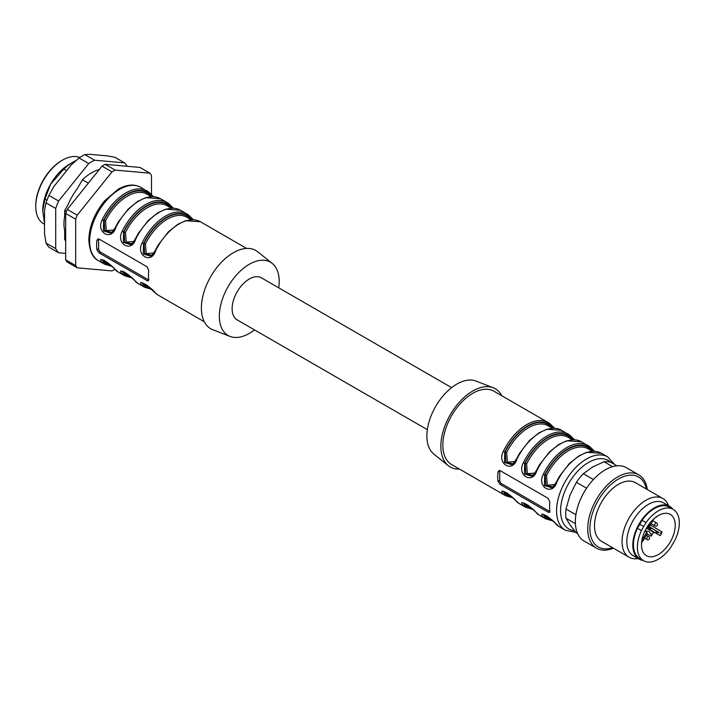 <?xml version="1.0" encoding="UTF-8"?>
<svg xmlns="http://www.w3.org/2000/svg" width="715" height="715" viewBox="0 0 715 715"><rect width="100%" height="100%" fill="white"/><g stroke="black" fill="none" stroke-linecap="round" stroke-linejoin="round"><path stroke-width="1.07" d="M451.603 387.637L261.413 277.822A24.274 14.014 120 0 0 249.276 279.029A24.274 14.014 120 0 0 233.421 300.416A24.274 14.014 120 0 0 237.139 319.864L427.338 429.67M96.883 240.508A42.328 24.444 120 0 0 96.614 245.272A42.328 24.444 120 0 0 96.883 249.723L99.215 252.985L147.111 280.637L148.407 280.843L148.765 279.681A42.328 24.444 -60 0 1 148.497 275.23A42.328 24.444 -60 0 1 148.765 270.467L147.111 266.811L99.215 239.159L97.687 239.087L96.883 240.508L98.607 239.507L98.607 248.731A2.824 1.627 -120 0 0 100.609 252.181L148.497 279.833A2.824 1.627 -120 0 0 148.783 279.976M122.372 271.468L123.561 273.496A1.126 0.912 131.9 0 1 122.131 273.961C115.535 266.293 131.471 275.427 135.707 281.799A42.328 24.444 120 0 0 138.111 283.542L144.493 287.233A42.328 24.444 -60 0 1 142.088 285.482C135.493 277.813 151.428 286.956 155.664 293.32A1.126 0.912 131.9 0 1 155.539 293.23L146.709 285.062L142.214 282.908M102.415 259.947L103.604 261.976A1.126 0.912 131.9 0 1 102.182 262.441C95.587 254.763 111.522 263.906 115.75 270.279A42.328 24.444 120 0 0 118.154 272.022L124.535 275.713A42.328 24.444 -60 0 1 122.131 273.961M246.621 248.436L200.397 221.748A42.328 24.444 120 0 0 155.664 250.706C151.517 264.577 135.501 255.487 142.088 242.877A42.328 24.444 -60 0 1 186.829 213.91L180.439 210.228A42.328 24.444 120 0 0 135.707 239.185C131.569 253.056 115.544 243.967 122.131 231.347A42.328 24.444 -60 0 1 166.872 202.39L160.482 198.698A42.328 24.444 120 0 0 115.75 227.665C111.612 241.536 95.587 232.446 102.182 219.827L103.604 220.497L103.416 230.918L110.521 233.045M152.617 196.625L149.489 194.006A1.126 0.912 -48.1 0 0 149.319 192.612L153.43 196.652M172.574 208.145L169.446 205.527A1.126 0.912 -48.1 0 0 169.276 204.133L173.379 208.172M189.466 215.867L193.336 219.693M147.665 285.803L147.505 285.705A39.513 22.809 120 0 1 145.449 284.248A1.126 0.921 -49.1 0 0 144.028 284.722L143.063 283.051M142.321 282.988L143.518 285.017L144.028 284.722A40.639 23.461 -60 0 0 149.846 287.698M192.532 219.666L189.404 217.047A1.126 0.912 -48.1 0 0 189.368 215.751M151.732 255.335L144.698 253.503L144.028 243.243A40.639 23.461 -60 0 1 188.894 217.342L190.941 219.541M142.088 242.877L143.518 243.538L143.322 253.959L150.436 256.086M150.668 255.952L153.135 253.879M110.7 265.372A41.202 23.792 120 0 1 103.604 261.976L104.113 261.681L103.157 260.01M111.826 232.295L104.783 230.462L104.113 220.202A40.639 23.461 -60 0 1 148.979 194.301L151.026 196.5M110.754 232.911L113.229 230.838M131.783 243.815L124.741 241.983L124.07 231.723A40.639 23.461 -60 0 1 168.937 205.822L170.983 208.02M122.131 231.347L123.561 232.018L123.373 242.439L130.479 244.566M130.711 244.432L133.178 242.358M130.648 276.893A41.202 23.792 120 0 1 123.561 273.496L124.07 273.202L123.114 271.53M254.477 329.874A42.328 24.444 -60 0 1 230.06 336.443A42.328 24.444 -60 0 1 228.112 286.626A42.328 24.444 -60 0 1 272.227 263.406A42.328 24.444 -60 0 1 279.207 281.567A42.328 24.444 -60 0 1 278.752 287.841M230.06 336.443L212.82 329.731A45.152 26.071 -60 0 1 210.728 276.589A45.152 26.071 -60 0 1 257.793 251.832L272.227 263.406M171.243 208.172L167.06 205.759A39.513 22.809 120 0 0 125.491 232.402L126.269 242.108L133.812 241.509M151.285 196.652L147.102 194.23A39.513 22.809 120 0 0 105.534 220.881L106.312 230.588L113.855 229.989M191.2 219.693L187.008 217.28A39.513 22.809 120 0 0 145.449 243.922L146.218 253.628L153.77 253.03M98.679 238.953A2.824 1.627 -120 0 0 98.607 239.507M142.088 285.482A1.126 0.912 -48.1 0 0 143.518 285.017A41.202 23.792 120 0 0 150.606 288.413M129.898 276.178A40.639 23.461 -60 0 1 124.07 273.202A1.126 0.921 130.9 0 1 125.491 272.728A39.513 22.809 120 0 0 127.547 274.185L127.708 274.283M109.94 264.657A40.639 23.461 -60 0 1 104.113 261.681A1.126 0.921 130.9 0 1 105.534 261.207A39.513 22.809 120 0 0 107.59 262.664L107.759 262.762M105.534 220.881L103.604 220.497A41.202 23.792 120 0 1 149.489 194.006L148.979 194.301A1.126 0.921 -49.1 0 0 148.791 195.213M125.491 232.402L123.561 232.018A41.202 23.792 120 0 1 169.446 205.527L168.937 205.822A1.126 0.921 -49.1 0 0 168.749 206.733M145.449 243.922L143.518 243.538A41.202 23.792 120 0 1 189.404 217.047L188.894 217.342A1.126 0.921 -49.1 0 0 188.706 218.254M115.75 227.665L115.365 227.379L118.386 221.802L128.36 208.896L137.852 201.281L145.699 197.671L160.482 198.698M135.707 239.185L135.323 238.899L138.344 233.322L148.318 220.417L157.809 212.802L165.648 209.191L180.439 210.228M155.664 250.706L155.271 250.42L158.301 244.843L168.275 231.946L177.767 224.322L185.605 220.712L200.397 221.748M189.359 215.751A1.126 0.912 -48.1 0 0 189.234 215.653A42.328 24.444 -60 0 0 186.829 213.91L193.39 219.702M642.07 520.288L646.038 522.576A29.637 17.106 -60 0 1 673.181 509.366L669.204 507.078A29.637 17.106 -60 0 0 642.07 520.288L637.44 528.296L641.418 530.584L643.688 526.553L639.711 524.265M673.181 509.366A29.637 17.106 -60 0 1 675.309 539.476L670.688 547.484A29.637 17.106 -60 0 1 643.545 560.694L639.576 558.397A29.637 17.106 -60 0 1 637.44 528.296M641.596 542.497A6.292 3.629 -60 0 1 643.16 540.755L647.272 533.64L646.744 532.166L641.829 540.674M644.903 531.057L646.744 532.166M646.53 527.965L650.069 529.726L650.596 528.814L647.227 526.821M650.328 522.54L649.095 524.667L649.622 526.142L653.796 518.911M649.095 525.838L649.622 526.142M645.064 530.718L646.297 528.582M647.781 525.963L651.615 528.233L650.596 528.814M650.069 529.726L660.276 535.615L646.432 528.144M653.984 532.496L646.432 528.135M651.615 528.233L655.718 530.601A6.292 3.629 120 0 0 656.871 532.309A6.292 3.629 120 0 0 658.971 532.478L647.844 525.874L658.971 532.478M650.301 524.962L662.099 531.951A23.729 13.701 -60 0 1 660.276 535.615M662.099 531.951L660.258 533.22M645.225 530.441L646.789 531.343A6.212 3.584 -60 0 1 648.836 531.477A6.212 3.584 -60 0 1 650.015 533.202L651.267 533.926L651.088 536.161A23.649 13.656 120 0 0 653.626 532.291M647.808 525.918L655.718 530.601M645.216 530.458L646.789 531.343M651.267 533.926L650.015 533.202M651.088 536.161L647.102 533.926M646.038 522.576L643.688 526.553M643.545 560.694A29.637 17.106 -60 0 1 641.418 530.584M670.286 514.371A23.854 13.773 120 0 0 670.214 514.326A23.854 13.773 120 0 0 646.432 528.144A23.854 13.773 120 0 0 646.36 555.644A23.854 13.773 120 0 0 670.25 541.979A23.854 13.773 120 0 0 670.286 514.371M616.947 465.823L610.941 462.355A39.513 22.809 120 0 0 604.032 461.738L592.512 467.056L583.297 473.705A39.513 22.809 120 0 0 576.379 482.312L570.043 495.003L566.012 509.035A39.513 22.809 120 0 0 566.012 518.25L570.043 524.962L576.379 533.006L577.72 533.774M612.558 466.654L604.032 461.738M583.297 473.705L593.387 479.533M586.577 488.193L576.379 482.312M566.012 509.035L575.906 514.746M575.405 523.675L566.012 518.25M647.29 489.534A42.328 24.444 120 0 0 643.58 479.282A42.328 24.444 120 0 0 638.817 474.867L626.447 467.726A42.328 24.444 120 0 0 584.119 492.161A42.328 24.444 120 0 0 584.119 541.049L596.489 548.191A42.328 24.444 120 0 0 613.425 548.191M638.817 474.867A42.328 24.444 120 0 0 596.489 499.311A42.328 24.444 120 0 0 596.489 548.191M646.378 489.006A40.38 23.309 120 0 0 643.178 481.231A40.38 23.309 120 0 0 595.354 505.943A40.38 23.309 120 0 0 612.514 547.663M668.614 505.755A33.864 19.555 120 0 0 666.729 502.091A33.864 19.555 120 0 0 662.921 498.561L635.385 482.661A33.864 19.555 120 0 0 601.521 502.216A33.864 19.555 120 0 0 601.521 541.318L629.057 557.217A33.864 19.555 120 0 0 638.138 558.549M662.921 498.561A33.864 19.555 120 0 0 629.057 518.116A33.864 19.555 120 0 0 629.057 557.217M672.752 509.125A30.477 17.598 120 0 0 669.615 506.327L663.627 502.877A30.477 17.598 120 0 0 633.15 520.475A30.477 17.598 120 0 0 633.15 555.662L639.13 559.121A30.477 17.598 120 0 0 643.125 560.453M669.615 506.327A30.477 17.598 120 0 0 639.13 523.925A30.477 17.598 120 0 0 639.13 559.121M549.871 511.261A42.328 24.444 -60 0 1 549.612 506.801A42.328 24.444 -60 0 1 549.871 502.037L548.217 498.391L500.321 470.738L498.793 470.667L497.989 472.088A42.328 24.444 120 0 0 497.72 476.851A42.328 24.444 120 0 0 497.989 481.302L500.321 484.564L548.217 512.217L549.513 512.423L549.871 511.261M516.856 459.245L516.471 458.95L519.501 453.382L529.466 440.476L538.967 432.852L546.805 429.25L561.597 430.278A42.328 24.444 120 0 0 516.856 459.245C512.718 473.116 496.693 464.026 503.289 451.406A42.328 24.444 -60 0 1 548.021 422.449L493.949 391.221A42.328 24.444 120 0 0 461.327 402.563A42.328 24.444 120 0 0 442.844 445.168A42.328 24.444 120 0 0 451.612 464.544L505.693 495.763A42.328 24.444 -60 0 1 503.289 494.02C496.693 486.343 512.628 495.486 516.856 501.858A1.126 0.912 131.9 0 1 516.623 501.644M550.666 424.406L554.536 428.231M536.643 470.506L536.813 470.765C532.675 484.636 516.65 475.547 523.246 462.927A42.328 24.444 -60 0 1 567.978 433.969A42.328 24.444 -60 0 1 570.382 435.712L574.494 439.752M556.601 482.026L556.771 482.285C552.632 496.156 536.607 487.067 543.203 474.447A42.328 24.444 -60 0 1 587.936 445.49A42.328 24.444 -60 0 1 590.34 447.233L594.442 451.272M516.856 501.858A42.328 24.444 120 0 0 519.26 503.601L525.65 507.293A42.328 24.444 -60 0 1 523.246 505.541C516.65 497.863 532.586 507.007 536.813 513.379A42.328 24.444 120 0 0 539.217 515.122L545.599 518.813A42.328 24.444 -60 0 1 543.203 517.061C536.599 509.384 552.534 518.527 556.771 524.899A1.126 0.912 131.9 0 1 556.538 524.685M512.932 463.874L505.898 462.042L505.228 451.782A40.639 23.461 -60 0 1 550.085 425.881L552.132 428.079M553.723 428.205L550.595 425.586A1.126 0.912 -48.1 0 0 550.559 424.29M503.289 451.406L504.719 452.077L504.522 462.498L511.627 464.625M511.86 464.491L514.335 462.417M503.521 491.518L504.719 493.547L505.228 493.261L504.263 491.589M593.638 451.245L590.51 448.627A41.202 23.792 120 0 0 544.624 475.118L544.437 485.539L551.542 487.666M589.812 449.833A1.126 0.921 130.9 0 1 590 448.922L592.047 451.12M551.774 487.532L554.241 485.458M552.847 486.915L545.804 485.083L545.134 474.823L546.555 475.502L547.332 485.208L554.876 484.609M543.436 514.568L544.624 516.596L545.134 516.302L544.178 514.63M523.478 503.047L524.667 505.076L525.176 504.781L524.22 503.11M569.855 438.313A1.126 0.921 130.9 0 1 570.043 437.401L572.089 439.6M573.68 439.725L570.552 437.106A41.202 23.792 120 0 0 524.667 463.597L524.479 474.018L531.585 476.145M532.889 475.395L525.847 473.562L525.176 463.302L526.598 463.981L527.375 473.688L534.918 473.089M531.817 476.011L534.293 473.938M501.805 395.761A45.152 26.071 120 0 0 493.27 387.78L476.029 381.068A42.328 24.444 120 0 0 435.65 406.451A42.328 24.444 120 0 0 433.862 454.105L448.296 465.68A45.152 26.071 120 0 0 459.468 469.085M493.27 387.78A45.152 26.071 120 0 0 450.2 414.852A45.152 26.071 120 0 0 448.296 465.68M552.391 428.231L548.208 425.809A39.513 22.809 120 0 0 506.649 452.461L507.418 462.158L514.961 461.568M499.785 470.524A2.824 1.627 -120 0 0 499.722 471.087L499.722 480.31A2.824 1.627 -120 0 0 501.716 483.76L549.612 511.413A2.824 1.627 -120 0 0 549.898 511.556M550.55 424.281A1.126 0.912 -48.1 0 0 550.425 424.192A42.328 24.444 -60 0 0 548.021 422.449L554.59 428.231M506.649 452.461L504.719 452.077A41.202 23.792 120 0 1 550.595 425.586L550.085 425.881A1.126 0.921 -49.1 0 0 549.907 426.792M570.382 435.712A1.126 0.912 131.9 0 1 570.552 437.106L570.043 437.401A40.639 23.461 -60 0 0 525.176 463.302L523.246 462.927M590.34 447.233A1.126 0.912 131.9 0 1 590.51 448.627L590 448.922A40.639 23.461 -60 0 0 545.134 474.823L543.203 474.447M548.771 517.383L548.611 517.285A39.513 22.809 120 0 1 546.555 515.828A1.126 0.921 -49.1 0 0 545.134 516.302A40.639 23.461 -60 0 0 550.961 519.278M528.823 505.863L528.653 505.764A39.513 22.809 120 0 1 526.598 504.307A1.126 0.921 -49.1 0 0 525.176 504.781A40.639 23.461 -60 0 0 531.004 507.757M508.866 494.342L508.696 494.244A39.513 22.809 120 0 1 506.649 492.778A1.126 0.921 -49.1 0 0 505.228 493.261A40.639 23.461 -60 0 0 511.046 496.237M543.203 517.061A1.126 0.912 -48.1 0 0 544.624 516.596A41.202 23.792 120 0 0 551.712 519.993M523.246 505.541A1.126 0.912 -48.1 0 0 524.667 505.076A41.202 23.792 120 0 0 531.763 508.472M503.289 494.02A1.126 0.912 -48.1 0 0 504.719 493.547A41.202 23.792 120 0 0 511.806 496.943M77.229 267.812L67.255 262.048A60.677 35.035 -60 0 1 65.682 259.813L75.665 265.578A60.677 35.035 120 0 0 77.229 267.812L112.005 270.913A60.677 35.035 120 0 0 114.74 269.358M65.682 213.445A60.677 35.035 -60 0 1 67.255 209.406L77.229 215.161A60.677 35.035 120 0 0 75.665 219.201L65.682 213.445L65.682 259.813M102.031 166.139A60.677 35.035 -60 0 1 105.168 164.325L115.142 170.09A60.677 35.035 120 0 0 112.005 171.895L102.031 166.139L67.255 209.406M151.491 194.677L151.491 175.425A60.677 35.035 120 0 0 149.927 173.191L139.943 167.435L105.168 164.325M149.927 173.191L115.142 170.09M112.005 171.895L77.229 215.161M75.665 219.201L75.665 265.578M35.75 206.447L35.75 205.527A36.688 21.182 -60 0 1 61.696 160.589L62.491 160.133A37.815 21.834 120 0 0 35.75 206.447A37.815 21.834 120 0 0 43.579 223.759L44.527 224.304M79.794 157.479A37.815 21.834 120 0 0 62.491 160.133L61.696 160.589M42.73 210.71A38.101 21.995 -60 0 1 50.622 184.157A38.101 21.995 -60 0 1 69.677 164.048L73.064 162.091A42.9 24.766 120 0 0 63.876 169.044L50.622 184.157L44.956 199.101L42.73 210.71L44.527 223.277M127.136 166.291A56.44 32.586 120 0 0 124.651 162.886L114.981 157.3L107.125 155.861L89.697 154.306L84.853 154.61A56.44 32.586 120 0 0 79.061 157.952L71.205 164.986L53.777 186.669L48.933 195.436A56.44 32.586 120 0 0 46.037 202.899L44.527 210.496L44.527 233.733L46.037 243.073L55.707 248.65A56.44 32.586 120 0 0 58.603 252.77L65.682 253.405M46.037 243.073A56.44 32.586 120 0 0 48.933 247.184L58.603 252.77M48.933 195.436L58.603 201.022A56.44 32.586 120 0 0 55.707 208.476L55.707 248.65M46.037 202.899L55.707 208.476M84.853 154.61L94.523 160.196A56.44 32.586 120 0 0 88.732 163.538L58.603 201.022M79.061 157.952L88.732 163.538M124.651 162.886L94.523 160.196M99.322 169.509A42.9 24.766 120 0 0 82.431 179.76L77.005 189.162A39.111 22.585 120 0 0 68.148 204.499L64.69 210.496L64.69 216.153A39.111 22.585 120 0 0 64.69 230.614L64.69 239.48A42.9 24.766 120 0 0 65.682 240.955M76.031 160.544A42.9 24.766 120 0 0 73.064 162.091M66.656 170.644L63.876 169.044M88.338 183.165L82.431 179.76M65.682 240.052L64.69 239.48M66.415 211.497L64.69 210.496M46.967 200.272L44.956 199.101M89.634 241.241A42.328 24.444 120 0 0 98.393 260.618C92.816 258.16 89.625 251.314 88.803 240.088C89.259 226.137 94.621 212.945 104.891 200.522L118.288 189.171C126.662 184.443 134.134 183.818 140.73 187.294A42.328 24.444 120 0 0 108.108 198.636A42.328 24.444 120 0 0 89.634 241.241M155.664 293.32A42.328 24.444 120 0 0 158.06 295.063L155.539 293.23M111.585 266.239L104.587 264.193A42.328 24.444 -60 0 1 102.182 262.441M102.182 219.827A42.328 24.444 -60 0 1 146.915 190.869A42.328 24.444 -60 0 1 149.319 192.612M173.432 208.172L166.872 202.39A42.328 24.444 -60 0 1 169.276 204.133M96.883 249.723L98.607 248.731M147.111 280.637L148.497 279.833M99.215 252.985L100.609 252.181M656.692 522.987A1.689 1.689 0 0 1 657.308 525.302A1.689 1.689 0 0 1 655.003 525.918A1.689 0.974 -60 0 1 654.743 524.56A1.689 0.974 -60 0 1 655.843 523.067A1.689 0.974 -60 0 1 656.692 522.987L652.759 520.717M648.791 536.67A1.689 1.689 0 0 1 649.408 538.985A1.689 1.689 0 0 1 647.102 539.611L647.102 539.611A1.689 0.974 -60 0 1 646.834 538.252A1.689 0.974 -60 0 1 647.942 536.759A1.689 0.974 -60 0 1 648.791 536.67L646.333 535.258M610.682 462.265A39.513 22.809 120 0 0 579.534 469.353A39.513 22.809 120 0 0 560.587 510.841A39.513 22.809 120 0 0 574.449 530.7M556.771 524.899A42.328 24.444 120 0 0 559.175 526.642L565.359 530.217A42.328 24.444 -60 0 1 556.592 510.841A42.328 24.444 -60 0 1 575.066 468.236A42.328 24.444 -60 0 1 607.687 456.894L614.578 464.446M531.853 476.136C532.058 476.744 533.587 474.858 536.429 470.47L539.45 464.902L549.424 451.996L558.916 444.381L566.763 440.771L581.545 441.798A42.328 24.444 120 0 0 536.813 470.765M551.81 487.657C552.016 488.265 553.544 486.379 556.386 481.999L559.407 476.422L569.381 463.517L578.873 455.902L586.72 452.291L601.503 453.319A42.328 24.444 120 0 0 556.771 482.285M572.349 439.752L568.166 437.33A39.513 22.809 120 0 0 526.598 463.981M592.306 451.272L588.123 448.85A39.513 22.809 120 0 0 546.555 475.502M548.217 512.217L549.612 511.413M500.321 484.564L501.716 483.76M497.989 481.302L499.722 480.31M497.989 472.088L499.722 471.087M153.484 196.652L149.444 192.701L140.73 187.294M204.284 321.75L158.06 295.063M104.587 264.193L98.393 260.618M144.493 287.233L151.5 289.28M122.256 271.387L122.202 271.414C122.917 271.065 125.134 272.344 128.861 275.248L138.111 283.542M131.542 277.76L124.535 275.713M102.299 259.867L102.245 259.894C102.96 259.545 105.177 260.823 108.903 263.728L118.154 272.022M115.365 227.379C112.523 231.758 110.995 233.644 110.789 233.036M135.323 238.899C132.472 243.279 130.952 245.174 130.747 244.557M155.271 250.42C152.429 254.799 150.91 256.694 150.704 256.077M641.525 543.516A1.689 1.689 0 0 0 641.704 542.363M656.147 516.999A1.689 1.689 0 0 0 657.3 516.203M655.003 525.918L651.061 523.648M647.102 539.611L644.644 538.189M561.597 430.278L570.507 435.801L574.547 439.752M581.545 441.798L590.465 447.322L594.496 451.272M601.503 453.319L607.687 456.894M575.843 532.362L565.359 530.217M516.471 458.95C513.629 463.338 512.101 465.224 511.895 464.616M545.599 518.813L552.606 520.86M543.32 514.487L547.815 516.641L559.175 526.642M525.65 507.293L532.657 509.339M523.362 502.967L527.858 505.121L539.217 515.122M505.693 495.763L512.7 497.819M503.414 491.446L507.909 493.6L519.26 503.601"/></g></svg>
